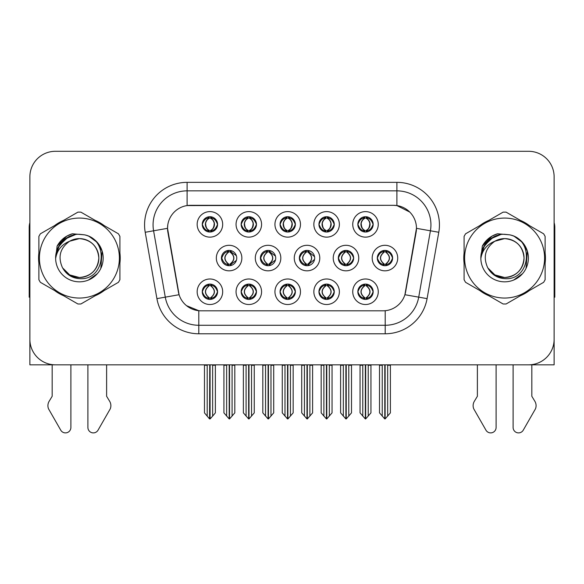 <?xml version="1.0" encoding="UTF-8"?>
<svg xmlns="http://www.w3.org/2000/svg" width="584" height="584" viewBox="0 0 584 584"><rect width="100%" height="100%" fill="white"/><g stroke="black" fill="none" stroke-linecap="round" stroke-linejoin="round"><path stroke-width="0.88" d="M221.438 258.062A7.658 7.658 0 0 0 229.096 265.72A7.658 7.658 0 0 0 236.754 258.062A7.658 7.658 0 0 0 229.096 250.405A7.658 7.658 0 0 0 221.438 258.062L221.781 258.062C223.234 262.187 225.22 264.245 227.745 264.253L228.658 264.253C223.592 260.121 223.592 255.996 228.658 251.872L228.906 251.872C223.708 255.996 223.708 260.121 228.906 264.245L228.906 264.245M216.336 258.062A12.76 12.76 0 0 0 229.096 270.823A12.76 12.76 0 0 0 241.856 258.062A12.76 12.76 0 0 0 229.096 245.302A12.76 12.76 0 0 0 216.336 258.062M357.846 224.373A7.658 7.658 0 0 0 365.504 232.031A7.658 7.658 0 0 0 373.161 224.373A7.658 7.658 0 0 0 365.504 216.715A7.658 7.658 0 0 0 357.846 224.373L357.919 224.373C359.43 220.204 361.423 218.146 363.883 218.19L363.365 217.022M352.743 224.373A12.76 12.76 0 0 0 365.504 237.133A12.76 12.76 0 0 0 378.264 224.373A12.76 12.76 0 0 0 365.504 211.612A12.76 12.76 0 0 0 352.743 224.373M318.952 224.373A7.658 7.658 0 0 0 326.609 232.031A7.658 7.658 0 0 0 334.267 224.373A7.658 7.658 0 0 0 326.609 216.715A7.658 7.658 0 0 0 318.952 224.373L319.025 224.373C320.536 220.204 322.521 218.146 324.989 218.19L324.47 217.022M313.849 224.373A12.76 12.76 0 0 0 326.609 237.133A12.76 12.76 0 0 0 339.37 224.373A12.76 12.76 0 0 0 326.609 211.612A12.76 12.76 0 0 0 313.849 224.373M241.156 224.373A7.658 7.658 0 0 0 248.813 232.031A7.658 7.658 0 0 0 256.471 224.373A7.658 7.658 0 0 0 248.813 216.715A7.658 7.658 0 0 0 241.156 224.373L241.228 224.373C242.74 220.204 244.732 218.146 247.193 218.19L246.674 217.022M236.053 224.373A12.76 12.76 0 0 0 248.813 237.133A12.76 12.76 0 0 0 261.574 224.373A12.76 12.76 0 0 0 248.813 211.612A12.76 12.76 0 0 0 236.053 224.373M280.057 291.752A7.658 7.658 0 0 0 287.715 299.409A7.658 7.658 0 0 0 295.373 291.752A7.658 7.658 0 0 0 287.715 284.094A7.658 7.658 0 0 0 280.057 291.752L280.123 291.752C281.576 295.876 283.568 297.935 286.094 297.942L286.999 297.942C281.933 293.818 281.933 289.693 286.999 285.569L287.255 285.569C282.057 289.693 282.057 293.818 287.255 297.942L287.255 297.942C281.875 293.81 281.875 289.686 287.262 285.569L286.094 285.569C283.612 285.518 281.619 287.576 280.123 291.752M274.947 291.752A12.76 12.76 0 0 0 287.715 304.512A12.76 12.76 0 0 0 300.475 291.752A12.76 12.76 0 0 0 287.715 278.991A12.76 12.76 0 0 0 274.947 291.752M260.406 258.062A7.658 7.658 0 0 0 268.056 265.72A7.658 7.658 0 0 0 275.714 258.062A7.658 7.658 0 0 0 268.056 250.405A7.658 7.658 0 0 0 260.406 258.062L260.676 258.062C262.128 262.187 264.121 264.245 266.647 264.253L267.552 264.253C262.486 260.121 262.486 255.996 267.552 251.872L267.8 251.872C262.603 255.996 262.603 260.121 267.8 264.245L267.8 264.245C262.428 260.121 262.428 255.996 267.808 251.872L266.647 251.872C264.165 251.828 262.172 253.887 260.676 258.062M255.296 258.062A12.76 12.76 0 0 0 268.056 270.823A12.76 12.76 0 0 0 280.824 258.062A12.76 12.76 0 0 0 268.056 245.302A12.76 12.76 0 0 0 255.296 258.062M202.261 291.752A7.658 7.658 0 0 0 209.919 299.409A7.658 7.658 0 0 0 217.577 291.752A7.658 7.658 0 0 0 209.919 284.094A7.658 7.658 0 0 0 202.261 291.752L202.334 291.752C203.779 295.876 205.772 297.935 208.298 297.942L209.203 297.942C204.144 293.818 204.144 289.693 209.203 285.569L209.459 285.569C204.261 289.693 204.261 293.818 209.459 297.942L209.459 297.942C204.079 293.81 204.079 289.686 209.466 285.569L208.298 285.569C205.816 285.518 203.831 287.576 202.334 291.752M197.158 291.752A12.76 12.76 0 0 0 209.919 304.512A12.76 12.76 0 0 0 222.679 291.752A12.76 12.76 0 0 0 209.919 278.991A12.76 12.76 0 0 0 197.158 291.752M338.333 258.062A7.658 7.658 0 0 0 345.991 265.72A7.658 7.658 0 0 0 353.648 258.062A7.658 7.658 0 0 0 345.991 250.405A7.658 7.658 0 0 0 338.333 258.062L338.472 258.062C339.924 262.187 341.91 264.245 344.436 264.253L345.348 264.253C340.282 260.121 340.282 255.996 345.348 251.872L345.597 251.872C340.399 255.996 340.399 260.121 345.597 264.245L345.597 264.245M333.23 258.062A12.76 12.76 0 0 0 345.991 270.823A12.76 12.76 0 0 0 358.751 258.062A12.76 12.76 0 0 0 345.991 245.302A12.76 12.76 0 0 0 333.23 258.062M299.366 258.062A7.658 7.658 0 0 0 307.023 265.72A7.658 7.658 0 0 0 314.681 258.062A7.658 7.658 0 0 0 307.023 250.405A7.658 7.658 0 0 0 299.366 258.062L299.577 258.062C301.023 262.187 303.016 264.245 305.541 264.253L306.447 264.253C301.38 260.121 301.38 255.996 306.447 251.872L306.702 251.872C301.505 255.996 301.505 260.121 306.702 264.245L306.702 264.245C301.322 260.121 301.322 255.996 306.709 251.872L305.541 251.872C303.059 251.828 301.074 253.887 299.577 258.062M294.263 258.062A12.76 12.76 0 0 0 307.023 270.823A12.76 12.76 0 0 0 319.784 258.062A12.76 12.76 0 0 0 307.023 245.302A12.76 12.76 0 0 0 294.263 258.062M318.952 291.752A7.658 7.658 0 0 0 326.609 299.409A7.658 7.658 0 0 0 334.267 291.752A7.658 7.658 0 0 0 326.609 284.094A7.658 7.658 0 0 0 318.952 291.752L319.025 291.752C320.47 295.876 322.463 297.935 324.989 297.942L325.894 297.942C320.835 293.818 320.835 289.693 325.894 285.569L326.149 285.569C320.952 289.693 320.952 293.818 326.149 297.942L326.149 297.942C320.769 293.81 320.769 289.686 326.157 285.569L324.989 285.569C322.507 285.518 320.521 287.576 319.025 291.752M313.849 291.752A12.76 12.76 0 0 0 326.609 304.512A12.76 12.76 0 0 0 339.37 291.752A12.76 12.76 0 0 0 326.609 278.991A12.76 12.76 0 0 0 313.849 291.752M280.057 224.373A7.658 7.658 0 0 0 287.715 232.031A7.658 7.658 0 0 0 295.373 224.373A7.658 7.658 0 0 0 287.715 216.715A7.658 7.658 0 0 0 280.057 224.373L280.13 224.373C281.641 220.204 283.627 218.146 286.094 218.19L285.569 217.022M274.947 224.373A12.76 12.76 0 0 0 287.715 237.133A12.76 12.76 0 0 0 300.475 224.373A12.76 12.76 0 0 0 287.715 211.612A12.76 12.76 0 0 0 274.947 224.373M357.846 291.752A7.658 7.658 0 0 0 365.504 299.409A7.658 7.658 0 0 0 373.161 291.752A7.658 7.658 0 0 0 365.504 284.094A7.658 7.658 0 0 0 357.846 291.752L357.919 291.752C359.372 295.876 361.357 297.935 363.89 297.942L364.796 297.942C359.729 293.818 359.729 289.693 364.796 285.569L365.044 285.569C359.846 289.693 359.846 293.818 365.044 297.942L365.044 297.942C359.671 293.81 359.671 289.686 365.051 285.569L363.89 285.569C361.408 285.518 359.416 287.576 357.919 291.752M352.743 291.752A12.76 12.76 0 0 0 365.504 304.512A12.76 12.76 0 0 0 378.264 291.752A12.76 12.76 0 0 0 365.504 278.991A12.76 12.76 0 0 0 352.743 291.752M241.156 291.752A7.658 7.658 0 0 0 248.813 299.409A7.658 7.658 0 0 0 256.471 291.752A7.658 7.658 0 0 0 248.813 284.094A7.658 7.658 0 0 0 241.156 291.752L241.228 291.752C242.681 295.876 244.667 297.935 247.2 297.942L248.105 297.942C243.039 293.818 243.039 289.693 248.105 285.569L248.353 285.569C243.156 289.693 243.156 293.818 248.353 297.942L248.353 297.942C242.981 293.81 242.981 289.686 248.361 285.569L247.2 285.569C244.718 285.518 242.725 287.576 241.228 291.752M236.053 291.752A12.76 12.76 0 0 0 248.813 304.512A12.76 12.76 0 0 0 261.574 291.752A12.76 12.76 0 0 0 248.813 278.991A12.76 12.76 0 0 0 236.053 291.752M377.3 258.062A7.658 7.658 0 0 0 384.951 265.72A7.658 7.658 0 0 0 392.609 258.062A7.658 7.658 0 0 0 384.951 250.405A7.658 7.658 0 0 0 377.3 258.062L377.366 258.062C378.819 262.187 380.804 264.245 383.338 264.253L384.243 264.253C379.177 260.121 379.177 255.996 384.243 251.872L384.491 251.872C379.293 255.996 379.293 260.121 384.491 264.245L384.491 264.245C379.118 260.121 379.118 255.996 384.498 251.872L383.338 251.872C380.856 251.828 378.863 253.887 377.366 258.062M372.19 258.062A12.76 12.76 0 0 0 384.951 270.823A12.76 12.76 0 0 0 397.719 258.062A12.76 12.76 0 0 0 384.951 245.302A12.76 12.76 0 0 0 372.19 258.062M202.261 224.373A7.658 7.658 0 0 0 209.919 232.031A7.658 7.658 0 0 0 217.577 224.373A7.658 7.658 0 0 0 209.919 216.715A7.658 7.658 0 0 0 202.261 224.373L202.334 224.373C203.845 220.204 205.831 218.146 208.298 218.19L207.78 217.022M197.158 224.373A12.76 12.76 0 0 0 209.919 237.133A12.76 12.76 0 0 0 222.679 224.373A12.76 12.76 0 0 0 209.919 211.612A12.76 12.76 0 0 0 197.158 224.373M167.535 228.286A22.973 22.973 0 0 0 167.885 232.271L178.383 291.825A22.973 22.973 0 0 0 201.006 310.812L382.994 310.812A22.973 22.973 0 0 0 405.617 291.825L416.115 232.271A22.973 22.973 0 0 0 393.499 205.312L190.501 205.312A22.973 22.973 0 0 0 167.535 228.286L167.79 224.884M440.117 364.832L554.121 364.832L554.121 176.813A25.521 25.521 0 0 0 528.593 151.292L55.407 151.292A25.521 25.521 0 0 0 29.879 176.813L29.879 364.832L143.883 364.832M38.88 252.967A40.836 40.836 0 0 0 38.88 263.158M54.721 290.606A40.836 40.836 0 0 0 63.546 295.701M95.243 295.701A40.836 40.836 0 0 0 104.069 290.606M119.91 263.158A40.836 40.836 0 0 0 119.91 252.967M464.09 252.967A40.836 40.836 0 0 0 464.09 263.158M479.931 290.606A40.836 40.836 0 0 0 488.757 295.701M520.454 295.701A40.836 40.836 0 0 0 529.279 290.606M545.12 263.158A40.836 40.836 0 0 0 545.12 252.967M187.099 182.347L396.901 182.347A42.537 42.537 0 0 1 438.788 232.271L427.086 298.628A42.537 42.537 0 0 1 385.199 333.778L198.801 333.778A42.537 42.537 0 0 1 156.913 298.628L145.212 232.271A42.537 42.537 0 0 1 187.099 182.347L187.099 190.851L396.901 190.851A34.033 34.033 0 0 1 430.415 230.789L418.713 297.154A34.033 34.033 0 0 1 385.199 325.273L198.801 325.273A34.033 34.033 0 0 1 165.287 297.154L153.585 230.789A34.033 34.033 0 0 1 187.099 190.851L187.099 205.568L393.499 205.312L396.901 205.568L409.734 212.043M382.994 310.812L201.006 310.812M198.801 333.778L198.801 310.703L186.544 305.68M438.788 232.271L416.465 228.329L404.909 294.716L427.086 298.628M156.913 298.628L179.091 294.716L167.535 228.329L153.585 230.789A34.033 34.033 0 0 1 153.074 224.884M405.617 291.825L405.478 292.548M178.522 292.548L178.383 291.825M104.069 225.519A40.836 40.836 0 0 0 95.243 220.423M63.546 220.423A40.836 40.836 0 0 0 54.721 225.519M529.279 225.519A40.836 40.836 0 0 0 520.454 220.423M488.757 220.423A40.836 40.836 0 0 0 479.931 225.519M528.593 151.292L55.407 151.292M29.879 176.813L29.879 339.311A25.521 25.521 0 0 0 55.407 364.832L528.593 364.832A25.521 25.521 0 0 0 554.121 339.311L554.121 176.813M365.679 364.832L365.679 418.94L370.95 412.866L370.95 365.255L368.227 365.255L368.227 416.115M362.781 416.115L362.781 365.255L362.467 364.832L362.781 365.255L360.058 365.255L360.058 412.866L365.336 418.94L365.336 364.832M360.058 364.832L360.058 365.255L360.058 364.832M370.95 364.832L370.95 412.866M368.541 364.832L368.227 365.255M366.825 284.211L365.964 285.569L367.124 285.569L367.643 284.401M366.219 285.569C371.285 289.693 371.285 293.818 366.219 297.942L365.964 297.942C371.161 293.818 371.161 289.693 365.964 285.569L366.599 284.174M366.825 299.293L365.964 297.942C371.344 293.81 371.344 289.686 365.956 285.569M366.219 297.942L367.124 297.942C369.606 297.993 371.599 295.927 373.088 291.737C371.636 287.62 369.643 285.561 367.124 285.569M386.272 250.521L385.411 251.872L386.571 251.872L387.09 250.711M385.666 251.872C390.733 255.996 390.733 260.121 385.666 264.253L385.411 264.245C390.608 260.121 390.608 255.996 385.411 251.872L386.046 250.485M386.272 265.603L385.411 264.245C390.791 260.121 390.791 255.996 385.411 251.872M385.666 264.253L386.571 264.253C389.054 264.304 391.046 262.238 392.543 258.048C391.083 253.931 389.09 251.872 386.571 251.872M385.126 364.832L385.126 418.94L390.397 412.866L390.397 365.255L387.674 365.255L387.674 416.115M382.235 416.115L382.235 365.255L379.512 365.255L379.512 412.866L384.783 418.94L384.783 364.832M379.512 364.832L379.512 365.255M373.161 224.373L373.088 224.373C371.614 220.256 369.628 218.197 367.124 218.19L366.219 218.19C368.65 219.489 369.935 221.548 370.081 224.373C369.935 227.198 368.65 229.257 366.219 230.556L367.124 230.556L367.65 231.724M364.19 216.832L364.788 218.19L363.883 218.19M365.971 218.19L365.971 218.19C368.46 219.489 369.781 221.548 369.928 224.373C369.781 227.198 368.46 229.257 365.971 230.556L365.971 230.556M373.088 224.373C371.555 228.57 369.57 230.636 367.124 230.556M364.788 218.19L364.788 218.19C362.357 219.489 361.073 221.548 360.934 224.373C361.073 227.198 362.357 229.257 364.788 230.556L363.883 230.556C361.496 230.709 359.503 228.651 357.919 224.373M364.788 230.556L365.044 230.556C362.547 229.257 361.226 227.198 361.08 224.373C361.226 221.548 362.547 219.489 365.044 218.19C363.233 218.92 361.949 220.599 361.189 223.219C361.401 227.358 362.693 229.797 365.051 230.556L364.19 231.914M326.777 364.832L326.777 418.94L332.055 412.866L332.055 365.255L329.332 365.255L329.332 416.115M323.886 416.115L323.886 365.255L323.572 364.832L323.886 365.255L321.163 365.255L321.163 412.866L326.441 418.94L326.441 364.832M321.163 364.832L321.163 365.255L321.163 364.832M332.055 364.832L332.055 412.866M329.646 364.832L329.332 365.255M327.923 284.211L327.069 285.569L328.23 285.569L328.748 284.401M327.317 285.569C332.384 289.693 332.384 293.818 327.317 297.942L327.069 297.942C332.267 293.818 332.267 289.693 327.069 285.569L327.697 284.174M327.923 299.293L327.069 297.942C332.449 293.81 332.449 289.686 327.062 285.569M327.317 297.942L328.23 297.942C330.712 297.993 332.697 295.927 334.194 291.737C332.734 287.62 330.748 285.561 328.23 285.569M287.883 364.832L287.883 418.94L293.153 412.866L293.153 365.255L290.438 365.255L290.438 416.115M284.992 416.115L284.992 365.255L284.678 364.832L284.992 365.255L282.269 365.255L282.269 412.866L287.54 418.94L287.54 364.832M282.269 364.832L282.269 365.255L282.269 364.832M293.153 364.832L293.153 412.866M290.752 364.832L290.438 365.255M289.029 284.211L288.175 285.569L289.328 285.569L289.854 284.401M288.423 285.569C293.489 289.693 293.489 293.818 288.423 297.942L288.175 297.942C293.372 293.818 293.372 289.693 288.175 285.569L288.803 284.174M289.029 299.293L288.175 297.942C293.548 293.81 293.548 289.686 288.168 285.569M288.423 297.942L289.328 297.942C291.81 297.993 293.803 295.927 295.3 291.737C293.84 287.62 291.847 285.561 289.328 285.569M248.988 364.832L248.988 418.94L254.259 412.866L254.259 365.255L251.536 365.255L251.536 416.115M246.09 416.115L246.09 365.255L245.776 364.832L246.09 365.255L243.367 365.255L243.367 412.866L248.645 418.94L248.645 364.832M243.367 364.832L243.367 365.255L243.367 364.832M254.259 364.832L254.259 412.866M251.85 364.832L251.536 365.255M250.134 284.211L249.273 285.569L250.434 285.569L250.952 284.401M249.529 285.569C254.595 289.693 254.595 293.818 249.529 297.942L249.273 297.942C254.471 293.818 254.471 289.693 249.273 285.569L249.908 284.174M250.134 299.293L249.273 297.942C254.653 293.81 254.653 289.686 249.266 285.569M249.529 297.942L250.434 297.942C252.916 297.993 254.909 295.927 256.405 291.737C254.945 287.62 252.952 285.561 250.434 285.569M334.267 224.373L334.194 224.373C332.719 220.256 330.734 218.197 328.23 218.19L327.325 218.19C329.756 219.489 331.04 221.548 331.186 224.373C331.04 227.198 329.756 229.257 327.325 230.556L328.23 230.556L328.748 231.724M325.288 216.832L325.894 218.19L324.989 218.19M327.069 230.556C329.566 229.257 330.887 227.198 331.033 224.373C330.887 221.548 329.566 219.489 327.069 218.19L327.069 218.19C328.88 218.92 330.164 220.599 330.924 223.219C330.712 227.358 329.427 229.797 327.062 230.556L327.704 231.95M334.194 224.373C332.661 228.57 330.675 230.636 328.23 230.556M325.894 218.19L325.894 218.19C323.463 219.489 322.178 221.548 322.032 224.373C322.178 227.198 323.463 229.257 325.894 230.556L324.989 230.556C322.594 230.709 320.609 228.651 319.025 224.373M325.894 230.556L326.149 230.556C323.653 229.257 322.332 227.198 322.185 224.373C322.332 221.548 323.653 219.489 326.149 218.19C324.339 218.92 323.054 220.599 322.295 223.219C322.507 227.358 323.791 229.797 326.157 230.556L325.288 231.914M295.373 224.373L295.3 224.373C293.825 220.256 291.832 218.197 289.336 218.19L288.423 218.19C290.854 219.489 292.146 221.548 292.285 224.373C292.146 227.198 290.854 229.257 288.423 230.556L289.336 230.556L289.854 231.724M286.394 216.832L286.999 218.19L286.094 218.19M288.175 230.556C290.671 229.257 291.985 227.198 292.139 224.373C291.985 221.548 290.671 219.489 288.175 218.19L288.175 218.19C289.985 218.92 291.27 220.599 292.029 223.219C291.81 227.358 290.525 229.797 288.168 230.556L288.803 231.95M295.3 224.373C293.767 228.57 291.774 230.636 289.336 230.556M286.999 218.19L286.999 218.19C284.569 219.489 283.284 221.548 283.138 224.373C283.284 227.198 284.569 229.257 286.999 230.556L286.094 230.556C283.7 230.709 281.714 228.651 280.13 224.373M286.999 230.556L287.248 230.556C284.758 229.257 283.437 227.198 283.291 224.373C283.437 221.548 284.758 219.489 287.248 218.19C285.445 218.92 284.152 220.599 283.401 223.219C283.612 227.358 284.897 229.797 287.255 230.556L286.394 231.914M256.471 224.373L256.405 224.373C254.923 220.256 252.938 218.197 250.434 218.19L249.529 218.19C251.959 219.489 253.244 221.548 253.39 224.373C253.244 227.198 251.959 229.257 249.529 230.556L250.434 230.556L250.959 231.724M247.499 216.832L248.098 218.19L247.193 218.19M249.28 218.19L249.28 218.19C251.77 219.489 253.091 221.548 253.237 224.373C253.091 227.198 251.77 229.257 249.28 230.556L249.28 230.556M256.405 224.373C254.865 228.57 252.879 230.636 250.434 230.556M248.098 218.19L248.098 218.19C245.674 219.489 244.382 221.548 244.243 224.373C244.382 227.198 245.674 229.257 248.098 230.556L247.193 230.556C244.806 230.709 242.813 228.651 241.228 224.373M248.098 230.556L248.353 230.556C245.857 229.257 244.535 227.198 244.389 224.373C244.535 221.548 245.857 219.489 248.353 218.19C246.543 218.92 245.258 220.599 244.499 223.219C244.711 227.358 246.003 229.797 248.361 230.556L247.499 231.914M207.196 416.115L204.473 412.866L204.473 364.832L204.473 365.255L207.196 365.255L207.196 416.115L209.568 418.94L209.751 364.832M215.365 364.832L215.365 412.866L212.642 416.115L212.642 365.255L215.365 365.255L215.365 412.866M217.577 224.373L217.503 224.373C216.029 220.256 214.043 218.197 211.539 218.19L210.634 218.19C213.065 219.489 214.35 221.548 214.496 224.373C214.35 227.198 213.065 229.257 210.634 230.556L211.539 230.556L212.058 231.724M208.597 216.832L209.203 218.19L208.298 218.19M210.379 230.556C212.875 229.257 214.197 227.198 214.343 224.373C214.197 221.548 212.875 219.489 210.379 218.19L210.379 218.19C212.189 218.92 213.474 220.599 214.233 223.219C214.021 227.358 212.737 229.797 210.371 230.556L211.014 231.95M217.503 224.373C215.971 228.57 213.985 230.636 211.539 230.556M209.203 218.19L209.203 218.19C206.773 219.489 205.488 221.548 205.342 224.373C205.488 227.198 206.773 229.257 209.203 230.556L208.298 230.556C205.904 230.709 203.918 228.651 202.334 224.373M209.203 230.556L209.459 230.556C206.962 229.257 205.641 227.198 205.495 224.373C205.641 221.548 206.962 219.489 209.459 218.19C207.648 218.92 206.364 220.599 205.604 223.219C205.816 227.358 207.101 229.797 209.466 230.556L208.597 231.914M52.173 364.832L52.173 396.273L49.151 401.259A8.505 8.505 0 0 0 48.53 408.844L60.751 430.174A5.431 5.431 0 0 0 70.89 427.459L70.89 364.832M29.879 297.154A17.016 17.016 0 0 0 29.2 297.198L29.2 227.431A17.016 17.016 0 0 1 29.879 222.672M87.899 364.832L87.899 427.459A5.431 5.431 0 0 0 98.039 430.174L110.259 408.844A8.505 8.505 0 0 0 109.639 401.259L106.617 396.273L106.617 364.832M477.384 364.832L477.384 396.273L474.361 401.259A8.505 8.505 0 0 0 473.741 408.844L485.961 430.174A5.431 5.431 0 0 0 496.101 427.459L496.101 364.832M554.121 222.672A17.016 17.016 0 0 1 554.8 227.431L554.8 297.198A17.016 17.016 0 0 0 554.121 297.154M513.11 364.832L513.11 427.459A5.431 5.431 0 0 0 523.249 430.174L535.47 408.844A8.505 8.505 0 0 0 534.849 401.259L531.827 396.273L531.827 364.832M98.827 257.361A19.447 19.447 0 0 0 69.664 241.221C60.13 248.003 57.706 256.756 62.379 267.479L62.641 267.939A19.447 19.447 0 0 0 79.395 277.51C91.206 276.356 97.689 269.874 98.842 258.062C97.689 246.251 91.206 239.768 79.395 238.615L69.664 241.221L79.395 238.615C91.206 239.768 97.689 246.251 98.842 258.062C97.689 269.874 91.206 276.356 79.395 277.51A19.447 19.447 0 0 0 98.842 258.062C97.689 246.251 91.206 239.768 79.395 238.615C91.206 239.768 97.689 246.251 98.842 258.062C97.689 269.874 91.206 276.356 79.395 277.51C91.206 276.356 97.689 269.874 98.842 258.062C97.689 246.251 91.206 239.768 79.395 238.615C91.206 239.768 97.689 246.251 98.842 258.062C97.689 269.874 91.206 276.356 79.395 277.51C91.206 276.356 97.689 269.874 98.842 258.062C97.689 246.251 91.206 239.768 79.395 238.615C91.206 239.768 97.689 246.251 98.842 258.062C97.689 269.874 91.206 276.356 79.395 277.51L69.671 274.903L62.641 267.939L69.671 274.903L79.395 277.51L69.671 274.903L62.641 267.939L69.671 274.903L79.395 277.51L69.671 274.903L62.641 267.939L69.671 274.903L79.395 277.51L69.671 274.903L62.641 267.939C66.364 274.502 71.949 278.072 79.395 278.648C105.405 280.824 109.463 239.367 84.381 234.819L72.321 233.775C65.605 235.841 60.539 239.936 57.122 246.068L55.633 258.573A23.769 23.769 0 0 0 79.395 281.831A23.769 23.769 0 0 0 84.381 234.819M79.395 298.044A39.989 39.989 0 0 0 119.384 258.062A39.989 39.989 0 0 0 79.395 218.073A39.989 39.989 0 0 0 39.413 258.062A39.989 39.989 0 0 0 79.395 298.044M79.395 304.001A45.939 45.939 0 0 0 80.899 303.979L118.406 282.327A45.939 45.939 0 0 0 119.91 279.714L119.91 236.411A45.939 45.939 0 0 0 118.406 233.797L80.899 212.145A45.939 45.939 0 0 0 77.891 212.145L40.384 233.797A45.939 45.939 0 0 0 38.88 236.411L38.88 279.714A45.939 45.939 0 0 0 40.384 282.327L77.891 303.979A45.939 45.939 0 0 0 79.395 304.001M55.626 258.062C55.465 244.572 67.707 233.644 79.395 234.293L84.41 234.826M89.002 236.316L97.382 242.521L102.12 251.083L100.835 268.326M97.338 273.655L88.418 280.05M62.605 241.236L70.233 236.133M57.502 248.813L62.707 241.134L70.204 236.14M58.093 247.514L65.415 238.841L75.27 234.651M55.655 256.821L59.312 245.346L68.102 237.148M55.633 258.573C57.006 250.2 61.685 244.411 69.664 241.221M57.122 246.068L66.744 236.155L72.182 233.819L66.744 236.155L57.152 246.017L66.744 236.155L72.182 233.819L66.744 236.155L57.122 246.068L66.744 236.155L72.321 233.775L66.744 236.155L63.583 238.316L66.744 236.155L72.321 233.775L66.744 236.155L63.583 238.316L66.744 236.155L72.321 233.775L66.744 236.155L63.583 238.316L66.744 236.155L72.321 233.775L66.744 236.155L63.583 238.316M72.182 233.819L66.744 236.155L57.152 246.017L66.744 236.155L72.182 233.819L66.744 236.155L57.152 246.017M524.038 257.361A19.447 19.447 0 0 0 494.874 241.221C485.341 248.003 482.917 256.756 487.589 267.479L487.852 267.939A19.447 19.447 0 0 0 504.605 277.51C516.417 276.356 522.899 269.874 524.052 258.062C522.899 246.251 516.417 239.768 504.605 238.615L494.874 241.221L504.605 238.615C516.417 239.768 522.899 246.251 524.052 258.062C522.899 269.874 516.417 276.356 504.605 277.51A19.447 19.447 0 0 0 524.052 258.062C522.899 246.251 516.417 239.768 504.605 238.615C516.417 239.768 522.899 246.251 524.052 258.062C522.899 269.874 516.417 276.356 504.605 277.51C516.417 276.356 522.899 269.874 524.052 258.062C522.899 246.251 516.417 239.768 504.605 238.615C516.417 239.768 522.899 246.251 524.052 258.062C522.899 269.874 516.417 276.356 504.605 277.51C516.417 276.356 522.899 269.874 524.052 258.062C522.899 246.251 516.417 239.768 504.605 238.615C516.417 239.768 522.899 246.251 524.052 258.062C522.899 269.874 516.417 276.356 504.605 277.51L494.882 274.903L487.852 267.939L494.882 274.903L504.605 277.51L494.882 274.903L487.852 267.939L494.882 274.903L504.605 277.51L494.882 274.903L487.852 267.939L494.882 274.903L504.605 277.51L494.882 274.903L487.852 267.939C491.575 274.502 497.159 278.072 504.605 278.648C530.615 280.824 534.674 239.367 509.591 234.819L497.531 233.775C490.815 235.841 485.749 239.936 482.333 246.068L480.844 258.573A23.769 23.769 0 0 0 504.605 281.831A23.769 23.769 0 0 0 509.591 234.819M504.605 298.044A39.989 39.989 0 0 0 544.587 258.062A39.989 39.989 0 0 0 504.605 218.073A39.989 39.989 0 0 0 464.616 258.062A39.989 39.989 0 0 0 504.605 298.044M504.605 304.001A45.939 45.939 0 0 0 506.109 303.979L543.616 282.327A45.939 45.939 0 0 0 545.12 279.714L545.12 236.411A45.939 45.939 0 0 0 543.616 233.797L506.109 212.145A45.939 45.939 0 0 0 503.101 212.145L465.594 233.797A45.939 45.939 0 0 0 464.09 236.411L464.09 279.714A45.939 45.939 0 0 0 465.594 282.327L503.101 303.979A45.939 45.939 0 0 0 504.605 304.001M480.836 258.062C480.676 244.572 492.918 233.644 504.605 234.293L509.62 234.826M514.205 236.316L522.592 242.521L527.33 251.083L526.045 268.326M522.549 273.655L513.628 280.05M487.815 241.236L495.444 236.133M482.712 248.813L487.917 241.134L495.414 236.14M483.304 247.514L490.626 238.841L500.481 234.651M480.866 256.821L484.523 245.346L493.312 237.148M480.844 258.573C482.216 250.2 486.895 244.411 494.874 241.221M497.393 233.819L491.954 236.155L482.362 246.017L491.954 236.155L497.393 233.819L491.954 236.155L482.362 246.017L491.954 236.155L497.393 233.819L491.954 236.155L482.362 246.017L491.954 236.155L497.393 233.819L491.954 236.155L482.333 246.068L491.954 236.155L497.531 233.775L491.954 236.155L488.793 238.316L491.954 236.155L497.531 233.775L491.954 236.155L488.793 238.316L491.954 236.155L497.531 233.775L491.954 236.155L488.793 238.316L491.954 236.155L497.531 233.775L491.954 236.155L488.793 238.316M210.087 364.832L210.087 418.94L212.642 416.115M212.956 364.832L212.642 365.255M211.233 284.211L210.379 285.569L211.539 285.569L212.058 284.401M210.627 285.569C215.693 289.693 215.693 293.818 210.627 297.942L210.379 297.942C215.576 293.818 215.576 289.693 210.379 285.569L211.007 284.174M211.233 299.293L210.379 297.942C215.759 293.81 215.759 289.686 210.371 285.569M210.627 297.942L211.539 297.942C214.021 297.993 216.007 295.927 217.503 291.737C216.043 287.62 214.058 285.561 211.539 285.569M344.735 250.507L345.597 251.872M347.37 250.529L346.516 251.872L347.677 251.872L348.188 250.726M345.348 251.872L344.436 251.872C341.954 251.828 339.968 253.887 338.472 258.062M346.772 251.872C351.838 255.996 351.838 260.121 346.772 264.253L346.516 264.245C351.714 260.121 351.714 255.996 346.516 251.872M347.37 265.596L346.516 264.245M346.772 264.253L347.677 264.253C350.159 264.304 352.145 262.238 353.641 258.048C352.181 253.931 350.196 251.872 347.677 251.872M346.224 364.832L346.224 418.94L351.502 412.866L351.502 365.255L348.779 365.255L348.779 416.115M343.334 416.115L343.334 365.255L340.611 365.255L340.611 412.866L345.889 418.94L345.889 364.832M340.611 364.832L340.611 365.255M308.469 250.543L307.622 251.872L308.775 251.872L309.286 250.748M307.87 251.872C312.936 255.996 312.936 260.121 307.87 264.253L307.622 264.245C312.82 260.121 312.82 255.996 307.622 251.872L308.243 250.499M308.469 265.581L307.622 264.245C312.995 260.121 312.995 255.996 307.615 251.872M307.87 264.253L308.775 264.253L314.557 259.42M314.557 256.675L308.775 251.872M307.33 364.832L307.33 418.94L312.608 412.866L312.608 365.255L309.885 365.255L309.885 416.115M304.439 416.115L304.439 365.255L301.716 365.255L301.716 412.866L306.987 418.94L306.987 364.832M301.716 364.832L301.716 365.255M269.567 250.558L268.728 251.872L269.881 251.872L270.377 250.762M268.976 251.872C274.042 255.996 274.042 260.121 268.976 264.253L268.728 264.245C273.918 260.121 273.918 255.996 268.728 251.872L269.341 250.514M269.567 265.567L268.728 264.245C274.1 260.121 274.1 255.996 268.72 251.872M268.976 264.253L269.881 264.253L275.473 259.989M275.458 256.099L269.881 251.872M268.436 364.832L268.436 418.94L273.706 412.866L273.706 365.255L270.983 365.255L270.983 416.115M265.545 416.115L265.545 365.255L262.822 365.255L262.822 412.866L268.092 418.94L268.092 364.832M262.822 364.832L262.822 365.255M228.03 250.478L228.906 251.872M230.665 250.565L229.826 251.872L230.987 251.872L231.476 250.784M228.658 251.872L227.745 251.872C225.263 251.828 223.278 253.887 221.781 258.062M230.081 251.872C235.148 255.996 235.148 260.121 230.081 264.253L229.826 264.245C235.023 260.121 235.023 255.996 229.826 251.872M230.665 265.559L229.826 264.245M230.081 264.253L230.987 264.253L236.381 260.42M236.367 255.668L230.987 251.872M229.534 364.832L229.534 418.94L234.812 412.866L234.812 365.255L232.089 365.255L232.089 416.115M226.643 416.115L226.643 365.255L223.92 365.255L223.92 412.866L229.198 418.94L229.198 364.832M223.92 364.832L223.92 365.255M396.901 182.347L396.901 205.568M385.199 310.703L385.199 333.778M145.212 232.271L153.585 230.789M364.19 284.211L364.796 285.569M364.19 299.293L364.796 297.942M363.89 285.569L363.365 284.401M363.89 297.942L363.365 299.103M367.124 297.942L367.643 299.103M383.637 250.521L384.243 251.872M383.637 265.603L384.243 264.253M383.338 251.872L382.819 250.711M383.338 264.253L382.819 265.413M386.571 264.253L387.09 265.413M367.124 218.19L367.65 217.022M366.825 216.832L366.219 218.19M366.825 231.914L366.219 230.556M363.883 230.556L363.365 231.724M325.295 284.211L325.894 285.569M325.295 299.293L325.894 297.942M324.989 285.569L324.47 284.401M324.989 297.942L324.47 299.103M328.23 297.942L328.748 299.103M286.394 284.211L286.999 285.569M286.394 299.293L286.999 297.942M286.094 285.569L285.576 284.401M286.094 297.942L285.576 299.103M289.328 297.942L289.854 299.103M247.499 284.211L248.105 285.569M247.499 299.293L248.105 297.942M247.2 285.569L246.674 284.401M247.2 297.942L246.674 299.103M250.434 297.942L250.952 299.103M328.23 218.19L328.748 217.022M327.931 216.832L327.325 218.19M327.931 231.914L327.325 230.556M324.989 230.556L324.47 231.724M289.336 218.19L289.854 217.022M289.029 216.832L288.423 218.19M289.029 231.914L288.423 230.556M286.094 230.556L285.569 231.724M250.434 218.19L250.959 217.022M250.134 216.832L249.529 218.19M250.134 231.914L249.529 230.556M247.193 230.556L246.674 231.724M211.539 218.19L212.058 217.022M211.24 216.832L210.634 218.19M211.24 231.914L210.634 230.556M208.298 230.556L207.78 231.724M208.605 284.211L209.203 285.569M208.605 299.293L209.203 297.942M208.298 285.569L207.78 284.401M208.298 297.942L207.78 299.103M211.539 297.942L212.058 299.103M344.735 265.618L345.348 264.253M344.436 251.872L343.91 250.689M344.436 264.253L343.91 265.428M347.677 264.253L348.188 265.399M305.833 250.499L306.447 251.872M305.833 265.625L306.447 264.253M305.541 251.872L305.009 250.675M305.541 264.253L305.009 265.45M308.775 264.253L309.286 265.377M266.932 250.492L267.552 251.872M266.932 265.632L267.552 264.253M266.647 251.872L266.1 250.66M266.647 264.253L266.1 265.464M269.881 264.253L270.377 265.362M228.03 265.647L228.658 264.253M227.745 251.872L227.198 250.645M227.745 264.253L227.198 265.479M230.987 264.253L231.476 265.34M364.416 284.174L365.051 285.569M364.416 299.329L365.051 297.942M366.599 299.329L365.956 297.942M383.863 250.485L384.498 251.872M383.863 265.64L384.498 264.253M386.046 265.64L385.404 264.253M366.599 216.795L365.964 218.19C367.774 218.92 369.059 220.599 369.818 223.219C369.606 227.358 368.322 229.797 365.964 230.556L366.599 231.95M364.409 216.795L365.051 218.19M364.409 231.95L365.051 230.556M325.514 284.174L326.157 285.569M325.514 299.329L326.157 297.942M327.697 299.329L327.062 297.942M286.62 284.174L287.262 285.569M286.62 299.329L287.262 297.942M288.803 299.329L288.168 297.942M247.726 284.174L248.361 285.569M247.726 299.329L248.361 297.942M249.908 299.329L249.266 297.942M327.704 216.795L327.062 218.19M325.514 216.795L326.149 218.19M325.514 231.95L326.149 230.556M288.803 216.795L288.168 218.19M286.62 216.795L287.255 218.19M286.62 231.95L287.255 230.556M249.908 216.795L249.273 218.19C251.083 218.92 252.368 220.599 253.127 223.219C252.916 227.358 251.631 229.797 249.273 230.556L249.908 231.95M247.718 216.795L248.361 218.19M247.718 231.95L248.361 230.556M211.014 216.795L210.371 218.19M208.824 216.795L209.466 218.19M208.824 231.95L209.466 230.556M208.824 284.174L209.466 285.569M208.824 299.329L209.466 297.942M211.007 299.329L210.371 297.942M344.962 250.478L345.604 251.872C340.216 255.996 340.216 260.121 345.604 264.245L344.962 265.647M347.144 250.492L346.509 251.872C351.897 255.996 351.897 260.121 346.509 264.245L347.144 265.632M306.06 250.463L306.709 251.872M306.06 265.662L306.709 264.253M308.243 265.618L307.615 264.253M267.158 250.456L267.808 251.872M267.158 265.669L267.808 264.253M269.341 265.611L268.72 264.253M228.264 250.448L228.913 251.872C223.526 255.996 223.526 260.121 228.913 264.245L228.264 265.676M230.439 250.521L229.819 251.872C235.206 255.996 235.206 260.121 229.819 264.245L230.439 265.603"/></g></svg>
